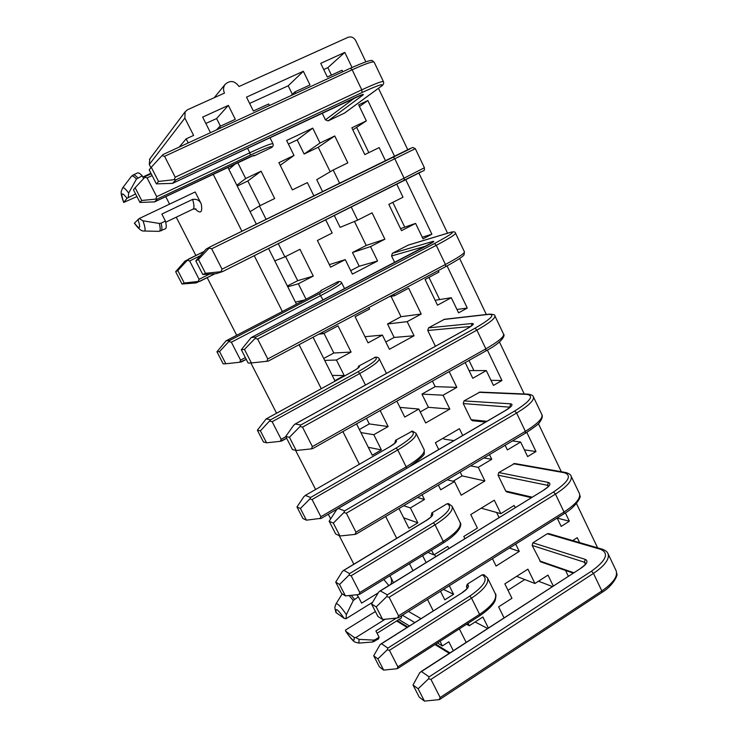 <?xml version="1.0" encoding="UTF-8"?>
<svg xmlns="http://www.w3.org/2000/svg" width="738" height="738" viewBox="0 0 738 738"><rect width="100%" height="100%" fill="white"/><g stroke="black" fill="none" stroke-linecap="round" stroke-linejoin="round"><path stroke-width="1.11" d="M188.227 142.923L186.161 138.836L193.614 135.423L184.869 118.071L185.118 111.816L187.544 109.741L224.472 93.08C223.07 89.99 223.254 87.121 225.035 84.483C230.053 79.981 234.721 80.654 239.029 86.512L347.976 37.352C351.233 36.291 353.825 37.38 355.744 40.627L365.863 61.863M378.483 88.311L407.745 149.685M418.944 173.181L447.569 233.208M459.636 258.503L486.333 314.489M499.441 341.971L524.238 393.972M538.38 423.649L561.314 471.73M576.489 503.565L597.605 547.836M353.853 564.21L339.231 535.65M330.661 518.888L328.281 514.248M315.615 489.497L295.569 450.328M276.575 413.206L250.865 362.967M236.695 335.292L207.203 277.663M195.865 255.496L176.253 217.184M169.574 204.131L165.727 196.622M150.921 167.683L149.279 164.473L149.832 158.891M399 508.537L408.889 528.242L417.856 522.836L403.64 517.79M356.537 423.88L372.247 455.198L381.408 449.931L368.28 447.283M440.503 591.276L444.802 599.846L453.593 594.293L443.473 589.422M422.643 555.668L426.094 562.55M487.624 628.462L475.115 621.986M459.368 628.877L466.139 642.383M205.837 123.458L216.612 118.532L228.356 105.396L202.646 117.102L210.468 132.683M304.407 300.052L295.44 302.082M268.586 248.549L296.482 304.176M227.821 167.286L256.326 224.112M228.872 169.38L235.763 163.541M313.078 337.248L334.858 380.67L344.212 375.541L332.211 375.402M456.942 309.453L467.274 308.078L447.071 265.901M428.962 277.377L439.663 299.563M435.134 300.292L451.296 297.709L458.575 312.847L467.274 308.078M490.982 380.31L501.96 380.513L487.375 350.061M469.008 360.439L473.897 370.587M469.073 370.596L486.305 370.568L493.436 385.421L501.96 380.513M323.724 69.547L327.847 67.656L344.803 52.398L320.735 63.348L327.321 77.001L342.008 70.248L342.746 71.77M352.035 67.499L344.803 52.398M327.847 67.656L331.436 75.11M359.452 106.558L367.856 100.525L358.65 104.879L366.334 120.884L352.847 129.87M394.489 156.124L367.856 100.525M356.629 127.351L368.815 152.637M422.228 237.221L431.887 234.223L405.835 179.832M392.8 202.378L404.756 227.166M400.531 228.632L415.586 223.393L423.012 238.844L431.887 234.223M524.386 449.839L535.991 451.545L526.803 432.367M512.449 440.937L520.631 442.025L527.633 456.591L535.991 451.545M544.22 468.722L543.555 468.612M557.172 518.067L569.367 521.231L565.363 512.882M557.162 518.048L561.175 526.397L569.367 521.231M579.598 542.596L577.254 537.688L572.697 540.594M288.401 144.058L297.193 139.897L312.755 128.144L286.639 140.488L294.001 155.441L280.2 165.266M249.619 103.44L288.207 85.793L303.346 71.263L246.501 97.139L253.365 111.014L268.669 103.975L269.435 105.525M295.8 93.394L295.043 91.844L290.901 95.645M462.717 435.485L459.414 428.713L435.383 442.717L438.732 449.525M447.191 479.82L454.497 481.554L461.222 495.207L484.894 480.936L462.062 475.872L453.104 481.222M481.222 508.178L500.853 513.657L494.294 500.198L470.752 514.57L477.403 528.094L463.796 536.48L464.866 538.648M492.449 558.666L496.074 566.037L519.275 551.406L509.386 548.039M516.618 576.36L534.939 583.5L527.928 569.146L504.847 583.859L511.951 598.287L498.611 606.867L504.036 617.835M329.342 264.628L345.273 259.61L352.404 274.102L377.579 261.003L359.194 266.243L350.707 270.652M364.978 336.694L382.413 335.08L389.406 349.286L414.064 335.772L394.138 337.441L385.808 341.98M399.95 407.385L418.815 409.046L425.669 422.966L449.829 409.073L428.418 407.311L420.254 411.97M359.369 429.534L369.277 423.916L366.463 418.28M435.641 556.673L434.544 554.487M220.431 126.161L216.612 118.532M287.368 285.984L297.682 280.689L285.615 256.547M260.145 205.607L247.839 180.976L237.239 186.059M323.714 358.456L333.825 352.995L323.991 333.318M433.243 610.87L427.486 599.45M412.976 570.649L409.489 563.74M396.684 538.325L385.67 516.48M359.36 464.285L342.884 431.582M321.27 388.695L299.084 344.692M282.368 311.519L254.25 255.726M241.898 231.215L213.162 174.214M453.316 650.695L448.833 641.792L442.366 645.962L440.014 641.304M489.478 454.617L491.748 459.294L478.261 467.357L484.894 480.936M454.497 481.554L440.715 489.801L438.372 485.078M228.356 105.396L235.293 119.325L219.684 126.502L220.477 128.08M303.346 71.263L309.997 84.971L295.043 91.844M422.081 494.783L424.442 499.525L410.402 507.919L417.856 522.836M380.171 410.549L388.133 426.546L373.797 434.71L381.408 449.931M431.546 550.197L433.889 554.893L447.745 546.36L448.824 548.537M449.313 585.751L453.593 594.293M468.086 623.278L469.313 625.732L482.883 616.996L488.353 627.992M278.291 243.697L284.896 256.907L299.951 249.306L313.272 276.086L298.327 283.779L306.039 299.204M237.737 162.609L245.699 178.531L261.086 171.179L274.684 198.522L259.416 205.957L266.095 219.306M322.543 332.201L323.281 333.696L338.022 325.836L351.085 352.072L336.445 360.015L344.212 375.541M451.296 297.709L437.496 305.191L425.07 279.453L438.962 272.045L438.271 270.597M486.305 370.568L472.781 378.28L465.208 362.579M385.411 160.589L379.166 147.591L364.793 154.602L351.851 127.803L366.334 120.884M415.586 223.393L401.509 230.653L388.825 204.389L403.013 197.212L396.823 184.343M520.631 442.025L507.384 449.949L505.133 445.291M530.631 498.095L530.318 497.44M568.325 576.184L565.566 570.456M313.862 195.801L307.368 182.59L292.377 189.897L278.909 162.655L294.001 155.441M312.755 128.144L320.006 143.015L334.757 135.967L347.819 162.867L333.179 170.008L339.591 183.144M500.853 513.657L514.165 505.456L515.207 507.606M515.696 544.072L519.275 551.406M534.939 583.5L547.983 575.105L553.251 585.954M345.273 259.61L330.596 267.165L317.395 240.487L332.183 233.014L325.744 219.933M351.297 207.138L357.644 220.145L372.09 212.848L384.885 239.204L370.55 246.593L377.579 261.003M382.413 335.08L368.041 342.875L355.107 316.731L369.581 309.019L368.862 307.543M393.806 294.259L394.526 295.726L408.668 288.189L421.214 314.028L407.173 321.648L414.064 335.772M449.184 371.62L456.831 387.376L443.068 395.217L449.829 409.073M418.815 409.046L404.738 417.071L396.859 401.14M344.212 113.283L380.347 86.909C385.531 82.702 379.433 84.566 362.072 92.508L361.768 89.842C375.098 83.68 382.321 80.959 383.456 81.678C384.157 83.523 383.234 85.202 380.688 86.697L344.526 113.089L328.078 120.903L325.449 119.86L322.165 113.098M271.363 147.637L254.13 155.856L252.497 155.875M394.729 262.488L391.564 255.975L392.358 253.319L408.225 245.099L450.088 232.442C453.547 231.418 455.374 231.686 455.567 233.245C455.42 234.555 448.981 238.577 436.259 245.33L257.627 339.037L255.127 338.382L256.021 336.98L434.451 243.522C450.955 234.675 456.066 231.031 449.765 232.581L407.92 245.219M320.071 291.667L321.058 290.412L337.746 281.805M435.42 346.26L427.763 330.495L428.538 327.847L444.442 319.286L489.442 314.139C493.528 314.305 495.355 314.923 494.93 315.984C495.299 318.355 489.285 323.069 476.886 330.126L302.497 427.154L300.034 426.518L300.827 424.977L475.032 328.207C491.074 318.862 495.641 314.25 488.731 314.36L443.787 319.489M357.718 368.271L358.705 366.094L375.485 357.174M394.885 443.132L395.596 440.272L412.394 431.112M431.361 516.415L431.758 512.965L446.997 503.786L448.483 503.63M467.089 588.214L466.453 586.931L467.209 584.238L482.145 574.828L483.796 574.727M573.122 573.075L540.613 561.812L532.172 545.437L532.901 542.808L547.255 533.759L548.602 533.574L602.171 549.164C605.428 550.345 607.374 551.83 607.992 553.62C609.782 558.943 604.939 565.539 593.453 573.417L430.937 679.394L428.566 678.785L429.119 676.875L591.479 571.194C606.221 560.511 609.293 553.242 600.714 549.367L547.255 533.759M531.314 497.67L506.831 491.951L505.742 491.028L498.049 475.18L498.796 472.551L514.607 463.51L565.456 472.458C568.767 473.316 570.659 474.534 571.12 476.111C572.448 480.493 567.236 486.49 555.456 494.109L389.111 597.263L386.712 596.645L387.349 594.856L553.518 491.978C568.675 481.72 572.227 475.3 564.183 472.698L513.436 463.722M485.632 422.062L472.449 420.715L471.102 419.701L463.252 403.548L464.008 400.909L479.903 392.09L527.891 394.129C531.286 394.581 533.131 395.513 533.436 396.915C534.303 400.319 528.694 405.688 516.609 413.031L346.316 513.205L343.88 512.578L344.6 510.908L514.709 411.001C530.308 401.195 534.358 395.651 526.858 394.378L478.953 392.312M410.402 507.919L403.704 505.742M373.797 434.71L360.9 432.579M427.929 552.421L433.889 554.893M466.545 624.265L469.313 625.732M219.684 126.502L216.511 129.906M274.757 260.855L284.896 256.907M298.327 283.779L287.765 286.787M236.824 185.238L245.699 178.531M259.416 205.957L250.099 211.695M318.798 334.203L323.281 333.696M336.445 360.015L324.692 360.402M297.193 139.897L304.13 154.021L320.006 143.015M333.179 170.008L316.722 179.675L322.534 191.529M443.483 438.003L444.036 439.138L453.944 440.614M478.261 467.357L470.641 465.853M460.198 472.071L462.062 475.872M334.36 215.625L340.117 227.359L357.644 220.145M370.55 246.593L352.469 252.525L359.194 266.243M389.184 296.722L394.526 295.726M407.173 321.648L387.533 323.991L394.138 337.441M443.068 395.217L421.942 394.101L428.418 407.311M330.2 171.76L318.235 147.268L304.13 154.021M499.091 517.541L496.609 512.467M352.469 252.525L366.196 245.468L354.471 221.455M387.533 323.991L401.002 316.713L391.066 296.372M421.942 394.101L435.143 386.629L432.431 381.066M435.143 386.629L456.831 387.376M401.002 316.713L421.214 314.028M366.196 245.468L384.885 239.204M538.491 581.212L552.365 586.525M524.773 579.533L508.002 590.271M318.235 147.268L334.757 135.967M333.825 352.995L351.085 352.072M247.839 180.976L261.086 171.179M297.682 280.689L313.272 276.086M369.277 423.916L388.133 426.546M417.542 497.486L424.442 499.525M288.207 85.793L292.359 94.307M483.944 457.92L491.748 459.294M408.437 611.415L420.983 618.629M390.845 584.293C391.878 582.079 391.795 579.644 390.605 576.996L393.483 582.66M195.183 191.972L201.243 203.919C199.592 200.349 196.723 198.836 192.636 199.389L161.843 214.066L165.432 221.068L161.069 223.153L159.288 223.429L142.988 220.828L139.205 218.559L195.183 191.972M179.242 147.065L186.161 138.836M402.394 615.206L414.784 622.549M442.366 645.962L437.44 642.964M409.433 625.935L398.907 619.533M401.26 618.057L401.906 615.51M375.384 611.507L345.476 630.104L345.799 631.294C352.303 640.658 355.033 642.66 353.982 637.281L345.799 631.294M353.982 637.281L355.771 637.632L385.153 619.237M396.417 618.093L375.91 630.962L379.111 637.208L375.227 639.652L373.649 640.104L359.138 639.376L355.762 637.632M128.246 197.369L128.661 193.088L136.447 179.039L142.194 175.801L143.615 178.568M135.571 193.946L127.019 198.291C121.586 191.336 120.497 192.71 123.763 202.415L127.019 198.291M123.763 202.415L136.927 196.576M372.616 602.263L346.002 618.73L346.362 614.634L353.271 600.492L358.373 596.811L361.611 603.112L378.197 592.882M335.928 612.448L344.231 618.435L346.002 618.73M139.205 218.559L134.371 223.153M195.017 208.743L195.063 208.826C200.644 214.288 202.701 212.645 201.243 203.919M379.111 637.208L378.437 638.96M137.775 177.849C135.672 175.57 134.141 174.602 133.2 174.952L137.572 172.932C138.532 172.572 140.072 173.531 142.194 175.801M358.373 596.811L356.74 594.754M134.417 223.227C138.513 228.918 141.77 231.52 144.187 231.012L158.882 231.354L165.33 228.845C166.511 228.254 166.548 225.662 165.432 221.068M362.072 92.508L175.967 179.804L172.507 183.375L355.495 97.444C362.183 94.372 364.6 93.625 362.745 95.184L328.078 120.903M250.339 155.118L249.831 152.784C264.066 146.161 271.787 143.172 272.995 143.809C273.457 145.506 272.959 146.742 271.501 147.526L271.095 147.794C274.056 144.916 267.147 147.36 250.339 155.118L157.415 198.965L154.611 201.861L246.086 158.661C252.553 155.663 255.283 154.694 254.259 155.746L252.71 155.792M420.826 171.862L222.691 271.538L205.524 273.3L198.439 259.444L195.801 260.865L206.059 249.158L210.127 246.852L409.931 148.993M404.304 180.598L404.083 178.162L424.405 167.757C424.516 169.888 424.184 170.902 423.391 170.792L222.691 271.538L216.197 273.678L202.802 274.536L205.524 273.3M200.136 255.809L189.684 260.966L199.094 279.305L198.227 281.455L199.712 281.409L215.016 273.752L196.234 282.903L182.018 284.019L184.223 283.014L177.803 270.551L175.662 271.704L182.018 284.019M175.662 271.704L185.026 261.077L203.725 251.63L188.328 259.204L177.803 270.551M392.358 253.319L432.846 241.427C435.143 240.902 433.114 242.341 426.739 245.745L251.169 337.607L256.021 336.98M321.058 290.412L321.224 290.366C322.654 290.191 320.264 291.741 314.084 295.016L226.003 340.864L229.952 340.356L319.369 293.77C335.421 285.246 341.445 281.298 337.451 281.925L337.275 281.971M428.538 327.847L472.191 323.512C474.737 323.548 472.91 325.357 466.711 328.945L295.228 424.009L300.827 424.977M358.705 366.094L358.889 366.094C360.541 366.399 358.345 368.262 352.312 371.694L266.114 418.963L270.689 419.756L358.17 371.703C373.806 362.764 379.332 357.995 374.775 357.395L374.581 357.395M321.242 518.297L306.408 520.17L300.384 508.482L296.962 506.969L303.936 496.6L305.394 495.447L310.569 497.486L396.168 448.031C411.398 438.695 416.463 433.132 411.361 431.352L411.149 431.324M431.758 512.965L431.979 513.039C434.045 514.238 432.21 516.701 426.481 520.419L343.862 570.345L349.609 573.583L433.391 522.79C448.234 513.076 452.837 506.766 447.219 503.851L446.997 503.786M467.209 584.238L467.449 584.348C469.709 585.972 468.04 588.712 462.449 592.568L381.546 643.72L387.837 648.102L469.866 596.046C484.322 585.963 488.491 578.924 482.384 574.92L482.145 574.828M532.901 542.808L585.234 559.367C588.444 560.954 587.19 563.786 581.489 567.863L421.472 671.543L429.119 676.875M498.796 472.551L548.362 482.431C551.351 483.519 549.921 486.028 544.054 489.949L380.347 590.907L387.349 594.856M464.008 400.909L510.687 403.824C513.464 404.406 511.831 406.564 505.807 410.328L338.281 508.417L344.6 510.908M175.967 179.804L174.251 179.657L175.21 177.203L361.768 89.842L352.164 69.796L164.574 156.308L162.009 155.617L163.098 154.5L350.541 68.182C376.481 56.697 371.26 61.189 374.157 62.149C372.902 61.162 365.568 63.708 352.164 69.796L350.541 68.182L163.098 154.5M174.251 179.657L158.522 181.447L151.262 167.249L149.196 169.869L156.373 183.873L158.522 181.447M172.507 183.375L156.373 183.873M151.262 167.249L162.009 155.617M157.415 198.965L141.696 200.468L135.137 187.738L145.783 176.262L151.198 173.762L145.783 176.262M135.137 187.738L133.467 189.851L139.952 202.443L141.696 200.468M152.12 175.579L147.083 177.923L144.777 177.304M155.847 198.863L156.705 196.668L249.831 152.784L247.525 148.153M253.512 155.497L154.574 201.889L139.952 202.443M209.131 248.116L210.127 246.852L409.645 148.79L412.791 147.452L415.319 148.661L211.668 248.78L209.131 248.116L198.439 259.444M221.086 271.566L222.046 269.176L404.083 178.162L394.701 158.578L392.948 156.89M198.227 281.455L184.223 283.014M189.684 260.966L187.406 260.366M268.309 361.076L445.641 266.667L268.309 361.076L266.796 361.279L267.765 358.945L445.438 264.472C458.077 257.654 464.423 253.475 464.451 251.926L464.036 254.822C463.372 255.837 460.918 258.392 445.641 266.667L445.438 264.472L436.259 245.33L434.451 243.522M266.796 361.279L251.4 362.958L244.481 349.434L241.308 349.701L248.143 363.059L251.4 362.958M251.169 337.607L241.308 349.701M244.481 349.434L255.127 338.382M226.003 340.864L216.963 351.795L223.171 363.852L225.828 363.769L219.546 351.574L216.963 351.795M219.546 351.574L229.952 340.356M344.6 288.715L341.666 282.792C341.417 284.084 334.489 288.327 320.882 295.514L231.363 342.211L229.112 341.62M241.114 362.072L246.252 359.36L239.702 362.257L240.57 360.153L245.357 357.626M239.702 362.257L225.828 363.769M312.811 448.501L311.418 448.87L312.395 446.591L485.862 348.843L476.886 330.126L475.032 328.207M311.418 448.87L296.196 450.494L289.434 437.283L285.735 436.472L292.423 449.507L296.196 450.494M295.228 424.009L293.604 425.365L285.735 436.472M289.434 437.283L300.034 426.518M266.114 418.963L257.387 430.199L263.466 442.007L266.547 442.8L260.403 430.872L257.387 430.199M260.403 430.872L270.689 419.756M374.775 357.395L375.633 357.164C377.588 357.155 378.788 357.69 379.231 358.797C379.498 361.14 373.004 366.057 359.72 373.539L272.147 421.721L269.923 421.14M286.63 438.215L280.283 441.333L281.16 439.276L285.846 436.675M280.283 441.333L266.547 442.8M300.384 508.482L309.868 498.971L310.569 497.486M411.361 431.352L412.56 431.14L416.038 433.298C416.813 436.638 410.715 442.182 397.764 449.959L312.063 499.534L309.868 498.971M320.015 518.74L320.882 516.729L406.168 466.85L397.764 449.959L396.168 448.031M296.962 506.969L302.921 518.519L306.408 520.17M343.862 570.345L342.386 571.415L335.716 582.134L341.556 593.453L345.43 595.917L339.535 584.478L335.716 582.134M339.535 584.478L348.973 575.17L349.609 573.583M447.219 503.851L448.658 503.676L452.126 506.305C453.372 510.604 447.671 516.766 435.023 524.81L351.15 575.732L348.973 575.17M360.061 593.961L358.908 594.533L359.784 592.559L443.252 541.351L435.023 524.81L433.391 522.79M358.908 594.533L345.43 595.917M381.546 643.72L380.052 644.717L373.677 655.768L379.397 666.857L383.649 670.095L377.874 658.886L373.677 655.768M377.874 658.886L387.275 649.791L387.837 648.102M482.384 574.92L483.98 574.801L487.495 577.882C489.202 583.085 483.879 589.837 471.527 598.149L389.424 650.335L387.275 649.791M397.976 668.324L397.007 668.748L397.883 666.82L479.599 614.357L471.527 598.149L469.866 596.046M397.007 668.748L383.649 670.095M421.472 671.543L419.784 672.613L413.022 684.993L419.258 697.161L424.433 701.1L418.132 688.785L413.022 684.993M418.132 688.785L428.566 678.785M440.162 699.163L439.184 699.633L440.162 697.511L601.848 590.935L593.453 573.417L591.479 571.194M439.184 699.633L424.433 701.1M380.347 590.907L378.677 592.07L371.565 604.044L377.939 616.498L382.671 619.496L376.223 606.894L371.565 604.044M376.223 606.894L386.712 596.645M398.714 617.521L397.579 617.974L398.557 615.806L564.035 512.015L555.456 494.109L553.518 491.978M397.579 617.974L382.671 619.496M338.281 508.417L336.629 509.681L329.148 521.222L335.67 533.971L339.941 535.982L333.336 523.085L329.148 521.222M333.336 523.085L343.88 512.578M356.297 533.888L355.006 534.413L355.984 532.19L525.382 431.333L516.609 413.031L514.709 411.001M355.006 534.413L339.941 535.982M164.574 156.308L175.21 177.203M147.083 177.923L156.705 196.668M195.801 260.865L202.802 274.536M211.668 248.78L222.046 269.176M257.627 339.037L267.765 358.945M231.363 342.211L240.57 360.153M302.497 427.154L312.395 446.591M272.147 421.721L281.16 439.276M312.063 499.534L320.882 516.729M351.15 575.732L359.784 592.559M389.424 650.335L397.883 666.82M430.937 679.394L440.162 697.511M389.111 597.263L398.557 615.806M346.316 513.205L355.984 532.19M149.279 164.473L184.869 118.071M449.94 652.881L435.651 644.117M407.736 627.005L397.256 620.575M389.692 575.898L390.605 576.996M388.825 585.529L383.815 579.505M165.709 222.239L192.969 209.168C194.371 208.393 194.26 205.136 192.636 199.389M375.227 639.652L374.581 641.387M373.649 640.104L372.561 642.005M359.138 639.376L358.825 643.112M131.346 176.456L131.465 176.308C132.314 175.423 133.975 176.336 136.447 179.039M122.508 188.033L122.591 187.913C123.523 187.083 125.543 188.808 128.661 193.088M354.443 599.228L351.26 595.317M353.271 600.492L349.166 595.529M346.362 614.634C340.67 606.368 337.192 602.826 335.928 604.016L342.192 593.869M344.231 618.435C337.653 609.062 334.997 607.208 336.251 612.854M144.187 231.012C145.69 230.828 145.294 227.433 142.988 220.828M134.436 223.033C139.869 230.155 141.041 228.946 137.941 219.417M158.882 231.354C160.478 231.298 160.607 228.66 159.288 223.429M161.041 230.911C162.203 230.33 162.212 227.747 161.069 223.153M362.745 95.184L360.891 95.101M325.449 119.86L354.96 97.702M426.223 246.003L391.564 255.975M431.785 242.922L432.846 241.427M320.264 291.538L321.224 290.366M470.641 326.491L427.763 330.495M471.213 326.076L472.191 323.512M488.731 314.36L489.442 314.139M357.875 368.142L358.889 366.094M395.596 440.272L394.802 442.975M395.799 440.3C397.662 441.066 395.651 443.234 389.775 446.813L389.572 446.933M431.472 516.268L430.983 515.668M431.665 515.982L431.204 515.733L431.979 513.039M467.191 588.048L466.453 586.931M467.375 587.596L466.684 587.033L467.449 584.348M600.714 549.367L602.171 549.164M539.718 560.972L573.684 572.706M585.345 564.118L584.45 562.245L532.172 545.437M581.166 567.863C586.811 563.786 584.93 564.072 585.769 563.205L584.45 562.245L585.234 559.367M505.742 491.028L532.144 497.163M548.131 486.517L547.559 485.318L498.049 475.18M548.611 485.835L547.559 485.318L548.362 482.431M564.183 472.698L565.456 472.458M471.102 419.701L486.942 421.297M510.087 407.201L463.252 403.548M510.447 406.832L509.866 406.73L510.687 403.824M526.858 394.378L527.891 394.129M199.094 279.305L209.491 274.112M314.01 295.052L320.975 291.095M323.096 299.969L319.369 293.77M485.89 350.864L485.862 348.843C498.178 341.722 504.1 336.86 503.62 334.249L494.93 315.984M365.448 385.042L359.72 373.539L358.17 371.703M406.573 468.353L406.168 466.85C419.064 458.999 425.07 453.307 424.184 449.765L416.075 433.363M443.363 542.817L443.252 541.351C455.853 533.242 461.462 526.941 460.097 522.449L452.163 506.397M381.048 643.877L462.449 592.568M479.875 615.704L479.599 614.357C491.895 605.981 497.135 599.099 495.309 593.712L487.541 577.992M420.9 671.691L581.489 567.863M601.996 592.402L601.848 590.935C613.269 582.992 618.029 576.267 616.138 570.742L607.992 553.62M379.867 591.064L544.054 489.949M564.192 513.63L564.035 512.015C575.741 504.331 580.88 498.196 579.441 493.602L571.12 476.111M525.327 433.16L525.382 431.333C537.393 423.926 542.91 418.409 541.941 414.784L533.436 396.915M225.035 84.483L214.241 97.693M185.118 111.816L149.482 159.362M396.62 620.972L407.09 627.411M434.959 644.551L449.239 653.333M192.969 209.168L195.994 208.946M377.081 633.25L401.398 617.964M345.605 631.119C353.345 642.364 354.498 641.553 355.126 642.18L359.019 643.093L372.819 641.977L378.594 638.859M142.812 177.009L150.93 173.246M133.2 174.952L131.465 176.308L122.591 187.922L121.207 191.483C121.29 193.485 120.469 193.319 123.68 202.48M335.901 612.383C334.277 605.695 334.803 607.817 335.928 604.016M172.452 183.411L362.247 94.593M383.456 81.678L374.157 62.149M272.995 143.809L269.942 137.628M424.405 167.757L415.319 148.661M251.114 337.626L432.985 242.156M464.451 251.926L455.567 233.245M225.966 340.873L314.047 295.034M337.847 281.778C339.766 281.27 341.039 281.602 341.657 282.765M503.62 334.249C504.921 334.434 504.451 341.141 486.056 350.818L312.811 448.547M466.582 328.982L472.209 325.393M466.573 328.991L295.071 424.064M352.238 371.712C359.535 367.478 358.17 367.662 358.594 367.478L358.483 367.736M266.003 419L352.229 371.721M386.444 373.41L379.249 358.843M286.648 438.243L281.602 441.056M305.172 495.512L389.646 446.831L395.457 442.763M424.184 449.765L424.258 453.206C425.116 454.488 420.208 458.962 409.516 466.628M337.552 508.823L321.205 518.39M426.315 520.419C434.202 514.847 430.337 516.932 431.776 515.751L431.859 516.194M343.511 570.456L426.296 520.428M460.097 522.449C461.315 523.426 462.966 530.484 443.566 542.817L359.969 594.145M462.237 592.54C469.654 587.014 466.213 588.463 467.385 587.531L467.431 587.688M495.309 593.712C496.148 593.841 496.139 595.99 495.272 600.16C493.768 604.468 488.639 609.643 479.894 615.686L397.911 668.36M616.138 570.742L616.839 573.98C618.232 574.127 613.601 585.502 602.033 592.374L440.069 699.227M543.795 489.977C550.096 485.539 547.485 486.803 548.685 485.687L548.786 486.084M579.441 493.602L579.967 496.065C581.562 495.299 577.051 506.379 564.219 513.611L398.649 617.558M505.613 410.365L510.834 406.712M505.595 410.374L337.967 508.519M541.941 414.784C541.71 414.138 543.906 416.832 539.515 422.431C539.164 423.649 534.515 427.219 525.567 433.114L356.242 534.017"/></g></svg>

